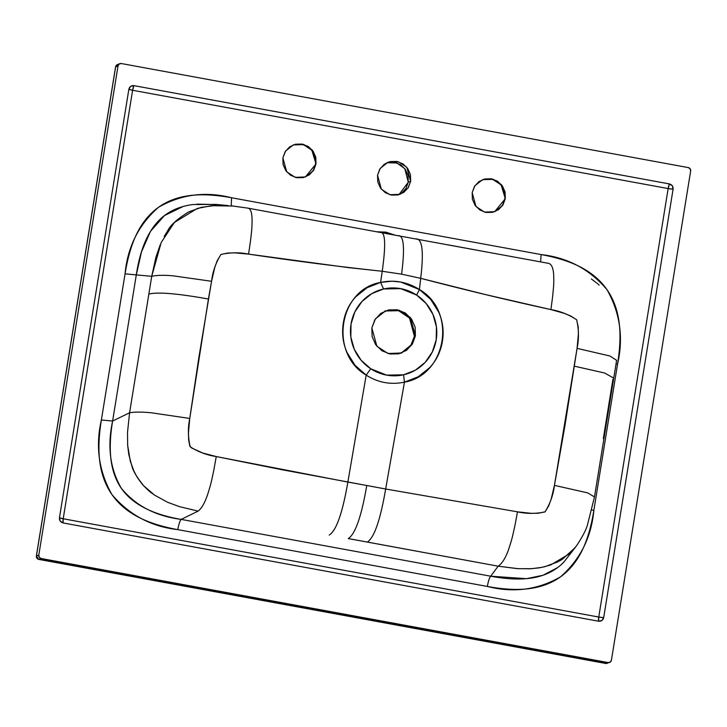 <?xml version="1.0" encoding="UTF-8"?>
<svg xmlns="http://www.w3.org/2000/svg" width="727" height="727" viewBox="0 0 727 727"><rect width="100%" height="100%" fill="white"/><g stroke="black" fill="none" stroke-linecap="round" stroke-linejoin="round"><path stroke-width="1.09" d="M385.655 489.007C380.357 519.959 374.251 537.644 367.344 542.06L498.159 566.188C502.148 563.516 505.647 557.9 508.636 549.358C511.935 539.298 512.181 538.107 514.989 525.257L517.506 511.835L385.655 489.007L281.958 469.724L216.255 456.547L202.897 453.075L191.619 447.968L189.792 445.996L188.629 439.699L188.475 432.492L189.756 418.452L208.431 299.015C177.388 293.472 157.523 291.836 148.844 294.081L129.579 412.782C134.468 411.882 141.629 411.873 151.071 412.745L189.756 418.452L198.707 358.475L211.557 281.285L214.765 267.5L217.2 260.684L220.972 254.45L227.942 253.014L234.912 252.869L248.57 254.114L348.242 267.591L382.229 271.271L380.603 282.412L367.008 287.756L355.676 296.889C348.996 304.213 344.862 312.992 343.28 323.215C341.699 333.502 342.962 343.289 347.07 352.577L355.012 365.263L366.181 375.132L347.87 482.074L366.181 375.132C378.067 382.647 390.826 384.983 404.448 382.157L385.655 489.007L366.762 485.491C361.446 516.47 355.276 534.163 348.269 538.571L367.344 542.06C374.251 537.644 380.357 519.959 385.655 489.007L517.506 511.835L514.989 525.257C512.181 538.107 511.935 539.298 508.636 549.358C505.656 557.873 502.166 563.489 498.159 566.188L518.278 568.696L531.81 568.678L541.924 567.351L550.73 564.943L569.296 553.901L576.375 546.022C582.409 536.899 586.107 529.856 587.461 524.903L594.477 496.941L587.634 492.861L554.437 485.382C553.311 494.833 550.157 503.684 544.977 511.926C535.681 513.88 526.521 513.853 517.506 511.835L531.128 513.317L538.053 513.271L545.168 511.799L548.731 505.792L551.175 499.067L554.437 485.382L587.634 492.861L594.477 496.941L613.733 378.104L604.6 373.006L574.448 366.19L604.6 373.006L613.742 378.104L616.614 360.319L609.908 355.994L577.065 348.369L554.437 485.382L564.943 425.686L577.065 348.369L578.374 334.238L578.219 326.996L576.629 319.744L570.586 315.909L564.125 313.301L550.921 309.602L485.772 294.644L420.697 278.332L401.595 274.161C404.975 247.798 403.812 234.957 398.105 235.648C403.812 234.957 404.975 247.798 401.595 274.161L382.229 271.271L401.595 274.161L420.697 278.332C423.941 251.497 422.314 238.356 415.808 238.901C422.314 238.356 423.95 251.497 420.697 278.332L419.443 289.537L430.684 299.397L438.681 312.065C442.816 321.379 444.061 331.148 442.407 341.372C440.689 351.632 436.427 360.401 429.63 367.68L418.161 376.813L404.457 382.157L385.655 489.007M558.1 561.753L544.741 566.724L538.571 567.932L529.883 568.787L517.351 568.641L498.159 566.188L348.269 538.571C355.276 534.163 361.446 516.47 366.762 485.491L347.87 482.074C342.526 513.017 336.31 530.683 329.213 535.063C336.31 530.683 342.526 513.017 347.86 482.074L216.255 456.547L213.838 469.987C211.148 482.864 210.903 484.046 207.758 494.133C204.896 502.702 201.688 508.373 198.135 511.126C201.706 508.346 204.914 502.684 207.758 494.133C210.894 484.046 211.148 482.864 213.838 469.987L216.255 456.547C207.077 455.22 198.398 451.976 190.21 446.814C187.966 437.209 187.811 427.758 189.756 418.452L151.071 412.745C141.656 411.873 134.495 411.882 129.579 412.782L127.516 432.429L127.67 445.406L130.306 461.2L133.886 470.978L136.449 475.912C139.021 480.42 143.419 485.654 143.728 485.8C151.052 493.306 151.834 492.961 154.506 495.096L167.673 502.312L179.405 506.619L198.135 511.126L181.168 519.387C179.905 520.741 178.778 524.158 177.806 529.638C151.171 526.621 129.215 514.925 111.922 494.551C98.79 471.232 95.273 446.378 101.38 419.988L125.053 273.843L151.716 276.315C156.641 275.179 163.775 275.015 173.117 275.824L211.557 281.285L173.117 275.824C163.748 275.015 156.614 275.179 151.716 276.315L148.844 294.081L151.716 276.315L136.294 274.897L112.621 421.033L129.579 412.782L112.621 421.033C110.122 435.782 109.613 448.959 111.104 460.573C113.158 475.276 118.719 487.081 127.779 495.978C139.448 507.491 157.241 515.298 181.168 519.387L198.135 511.126L179.405 506.619L167.673 502.312L154.506 495.096L143.728 485.8C137.049 477.521 133.141 471.069 132.005 466.47L128.779 454.475L127.67 445.406L127.516 432.429L129.579 412.782L148.844 294.081C157.523 291.836 177.388 293.472 208.431 299.015L211.557 281.285C212.629 271.771 215.774 262.829 220.972 254.45C230.332 252.387 239.537 252.269 248.57 254.114L250.497 241.01C251.924 228.769 252.051 227.633 252.051 218.918C251.842 211.675 250.279 208.067 247.371 208.086C250.27 208.049 251.833 211.657 252.051 218.918C252.051 227.633 251.924 228.769 250.497 241.01L248.57 254.114C292.69 260.684 337.237 266.409 382.229 271.271L382.229 271.271C385.982 244.526 385.337 231.568 380.294 232.386C385.337 231.568 385.982 244.526 382.229 271.271L380.603 282.412L391.998 281.195L400.613 282.021L419.443 289.537L420.697 278.332C464.18 289.709 507.591 300.133 550.921 309.602L552.647 296.462C553.838 284.175 553.974 283.039 553.638 274.27C553.12 266.954 551.002 263.247 547.304 263.129L247.898 208.14L231.45 205.841L247.898 208.14M609.608 662.424L605.727 663.451L38.785 559.399L41.166 558.509L607.518 662.779L40.567 558.727L38.785 559.399A2.935 0.545 100.4 0 1 38.713 559.408L36.414 556.001L115.648 66.802L118.028 65.903L38.795 555.101L39.294 557.291L41.166 558.509L608.108 662.561L605.727 663.451L608.108 662.561L41.166 558.509A2.935 2.872 -110.6 0 1 38.795 555.101L36.414 556.001A2.935 2.872 69.4 0 0 38.785 559.399L605.664 663.46A2.935 0.545 -79.6 0 0 605.727 663.451A2.935 2.872 69.4 0 0 607.263 663.306M448.632 244.954L481.483 251.015M313.782 220.236L347.024 226.306M387.891 162.457L394.434 162.339L400.568 164.784L405.348 169.409L408.056 175.525L408.274 182.195L405.966 188.402L401.495 193.2M612.916 379.249L603.319 438.59M228.305 205.587L215.837 204.405L192.928 204.532C178.506 206.432 166.992 211.911 158.404 220.999C147.281 232.676 139.92 250.642 136.294 274.897L112.621 421.033L101.38 419.988L112.621 421.033C107.133 446.442 110.059 468.888 121.391 488.371C135.731 505.756 155.66 516.097 181.168 519.387L490.716 576.202L498.159 566.188L490.716 576.202C505.229 578.974 518.16 579.692 529.52 578.347C543.905 576.466 555.401 570.986 563.998 561.907L576.384 546.004M575.021 547.776L562.38 559.254M561.735 559.663L559.054 561.235M385.119 310.992L398.56 310.693L409.519 318.044L414.417 336.247L410.946 345.098L401.004 353.177M401.059 353.158L410.955 345.08L414.417 336.247L415.408 335.874L414.417 336.247L409.546 318.072L398.623 310.711L385.201 310.965M415.408 335.874L411.827 344.88L401.558 352.977L388.045 353.531L376.877 346.243L371.842 327.877L375.423 318.871L385.692 310.774L399.205 310.22L410.373 317.508L415.408 335.874L415.117 327.105L411.564 319.062L405.275 312.973L397.206 309.757L388.6 309.911L380.757 313.41L374.868 319.716L371.842 327.877L372.133 336.646L375.686 344.689L381.975 350.777L390.045 353.994L398.65 353.84L406.493 350.341L412.382 344.035L415.408 335.874M400.632 288.628L416.598 295.044L426.186 303.55L432.992 314.491L436.427 326.905L436.209 339.754L432.338 351.923L425.168 362.382L415.29 370.234L403.567 374.796L386.619 375.123L370.761 368.78L361.146 360.292L354.313 349.378L350.832 336.964L351.023 324.124L354.849 311.938L362.001 301.46L371.851 293.581L383.565 288.982L400.632 288.628M616.023 363.936L617.532 364.227L593.859 510.372L591.878 509.981L593.859 510.372C591.315 537.435 580.173 559.617 560.435 576.902C537.735 589.906 513.38 593.096 487.354 586.453C488.335 580.973 489.453 577.556 490.716 576.202L526.448 578.674L542.987 575.275L557.436 567.696M490.716 576.202C489.453 577.556 488.335 580.973 487.354 586.453L177.806 529.638C178.778 524.158 179.905 520.741 181.168 519.387L490.716 576.202M395.515 235.294L385.792 232.14L376.241 231.749M183.268 206.432L164.466 215.574L150.453 231.404L141.474 251.924L136.294 274.897L125.053 273.843C127.416 259.275 130.815 246.998 135.267 237.002C140.965 224.18 148.708 214.283 158.486 207.304C168.246 200.334 180.032 196.281 193.855 195.145C204.65 194.254 217.219 195.127 231.559 197.753L231.231 205.823L231.559 197.753L541.106 254.568L540.652 261.865L541.106 254.568C567.742 257.585 589.697 269.281 606.99 289.664C620.131 312.983 623.639 337.837 617.532 364.227L593.859 510.372C591.496 524.93 588.098 537.217 583.645 547.213C577.947 560.035 570.204 569.932 560.435 576.902C550.666 583.872 538.88 587.925 525.058 589.07C514.262 589.961 501.694 589.088 487.354 586.453L177.806 529.638C163.457 527.011 151.343 523.349 141.456 518.66C128.77 512.653 118.928 504.611 111.922 494.551C104.924 484.5 100.753 472.423 99.417 458.337C98.372 447.332 99.026 434.546 101.38 419.988L125.053 273.843C127.598 246.771 138.739 224.598 158.486 207.304C181.177 194.3 205.532 191.119 231.559 197.753L541.106 254.568C555.455 257.204 567.569 260.866 577.456 265.546C590.142 271.562 599.984 279.595 606.99 289.664C613.988 299.715 618.159 311.783 619.495 325.878C620.54 336.883 619.886 349.669 617.532 364.227M403.567 374.796L404.457 382.157C390.826 384.983 378.067 382.647 366.181 375.132L370.761 368.78A44.074 43.029 69.4 0 0 403.567 374.796A44.074 43.029 69.4 0 0 436.209 339.754A44.074 43.029 69.4 0 0 416.598 295.044L419.443 289.537C457.147 311.229 446.696 374.968 404.457 382.157L403.567 374.796M370.761 368.78L366.181 375.132C328.931 353.422 338.682 289.573 380.603 282.412L383.565 288.982A44.074 43.029 69.4 0 0 351.023 324.124A44.074 43.029 69.4 0 0 370.761 368.78M117.42 64.585A2.935 2.872 69.4 0 0 115.648 66.802L36.35 556.046L38.795 555.101L118.028 65.903A2.935 2.872 -110.6 0 1 121.336 63.54L688.278 167.592A2.935 2.872 -110.6 0 1 690.65 170.999L611.416 660.198A2.935 2.872 -110.6 0 1 608.108 662.561L610.253 662.079L611.416 660.198L690.65 170.999L690.15 168.809L688.278 167.592L121.336 63.54L119.192 64.012L118.028 65.903L115.629 66.92M598.639 621.231L63.085 522.94L60.232 521.086L59.46 517.742L128.861 89.248L130.642 86.368L133.913 85.641L669.467 183.931L672.33 185.785L673.093 189.138L603.692 617.623L601.92 620.504L598.639 621.231L63.085 522.94A4.898 0.918 100.4 0 1 63.204 518.76L598.757 617.05A4.898 0.918 -79.6 0 0 598.639 621.231L598.757 617.05L668.158 188.566L132.605 90.275L63.204 518.76L598.757 617.05L668.158 188.566L132.605 90.275A4.898 0.918 100.4 0 1 133.913 85.641L669.467 183.931A4.898 0.918 -79.6 0 0 668.158 188.566A4.898 0.536 -170.8 0 0 673.093 189.138L603.692 617.623A4.898 0.536 9.2 0 1 598.757 617.05L603.692 617.623C602.983 620.231 601.302 621.431 598.639 621.231M494.669 211.721L505.301 198.671L501.148 184.931L492.752 179.36L482.574 179.642M505.301 198.671L502.584 205.523L494.769 211.675L484.5 212.102L476.003 206.559L472.177 192.591L474.895 185.749L482.71 179.587L492.979 179.169L501.476 184.703L505.301 198.671L503.002 204.878L498.522 209.676L492.561 212.339L486.018 212.448L479.884 210.012L475.104 205.377L472.396 199.262L472.177 192.591L474.477 186.385L478.957 181.586L484.918 178.933L491.461 178.815L497.595 181.259L502.375 185.885L505.083 192.001L505.301 198.671M410.655 181.305L408.274 182.195L410.655 181.305L407.938 188.148L400.123 194.309L389.854 194.727L381.357 189.184L377.531 175.225L380.248 168.373L388.064 162.221L398.332 161.794L406.829 167.337L410.655 181.305L408.356 187.502L403.876 192.301L397.914 194.963L391.371 195.081L385.237 192.637L380.457 188.002L377.749 181.886L377.531 175.225L379.83 169.018L384.301 164.22L390.272 161.558L396.815 161.439L402.949 163.884L407.729 168.519L410.437 174.634L410.655 181.305M398.914 194.709L408.274 182.195L404.83 168.7L396.924 162.993L386.882 162.712M498.131 209.821L502.602 205.023L504.911 198.825L504.692 192.155L501.984 186.039L497.195 181.405L491.07 178.96L484.518 179.078M305.367 176.979L316.009 163.929L311.847 150.189L303.45 144.618L293.217 144.918M316.009 163.929L313.282 170.781L305.476 176.934L295.198 177.361L286.702 171.817L282.876 157.85L285.602 151.007L293.408 144.846L303.686 144.428L312.183 149.962L316.009 163.929L313.7 170.136L309.229 174.934L303.268 177.597L296.716 177.706L290.591 175.271L285.802 170.636L283.094 164.52L282.876 157.85L285.184 151.643L289.655 146.845L295.625 144.191L302.168 144.073L308.303 146.518L313.083 151.143L315.791 157.259L316.009 163.929M308.83 175.08L313.31 170.282L315.609 164.084L315.391 157.414L312.683 151.298L307.903 146.663L301.769 144.219L295.226 144.337M233.749 206.068L211.539 205.677L197.29 208.449L174.398 222.453L161.203 242.491L151.716 276.315L155.996 256.958L160.258 244.672M164.202 236.439L167.819 230.541C170.418 225.125 177.397 218.909 188.747 211.884L201.315 207.34L215.91 205.387M591.36 278.977L597.476 283.594M598.148 284.175L599.148 285.084M547.304 263.129C551.011 263.256 553.12 266.973 553.638 274.27C553.974 283.039 553.838 284.175 552.647 296.462L550.921 309.602C559.99 311.083 568.559 314.464 576.629 319.744C578.892 329.504 579.037 339.046 577.065 348.369L609.908 355.994L616.614 360.319M217.809 204.587L196.899 204.133M380.603 282.412C394.325 279.522 407.274 281.894 419.443 289.537L416.598 295.044A44.074 43.029 69.4 0 0 383.565 288.982M59.46 517.742L128.861 89.248A4.898 0.536 -170.8 0 0 132.605 90.275L63.204 518.76A4.898 0.536 9.2 0 1 59.46 517.742L63.204 518.76L63.085 522.94C60.514 522.186 59.305 520.45 59.46 517.742M128.861 89.248C129.57 86.649 131.251 85.441 133.913 85.641L132.605 90.275L128.861 89.248M668.158 188.566L669.467 183.931C672.039 184.694 673.247 186.43 673.093 189.138L668.158 188.566M383.52 232.94L387.809 233.721M383.729 232.976L387.627 233.685M38.658 559.372L605.609 663.433M38.722 559.408L36.35 556.046L115.584 66.848L117.447 64.567L119.828 63.676M384.701 311.147L385.692 310.774M400.568 353.349L401.558 352.977M215.983 204.396L217.8 204.587M607.227 663.324L605.664 663.46M115.584 66.848L117.447 64.567"/></g></svg>

